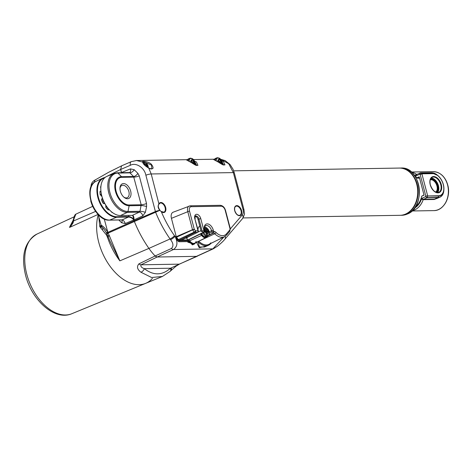 <?xml version="1.0" encoding="UTF-8"?>
<svg xmlns="http://www.w3.org/2000/svg" width="472" height="472" viewBox="0 0 472 472"><rect width="100%" height="100%" fill="white"/><g stroke="black" fill="none" stroke-linecap="round" stroke-linejoin="round"><path stroke-width="0.71" d="M71.838 313.715C54.687 321.22 31.648 300.127 25.547 275.141C20.857 255.328 24.674 241.635 36.999 234.053A43.477 26.656 66.4 0 0 26.768 274.202A43.477 26.656 66.4 0 0 71.838 313.715L145.618 283.371A45.241 27.736 66.4 0 1 98.725 242.26A45.241 27.736 66.4 0 1 98.241 214.754A45.241 27.736 66.4 0 0 98.725 242.26A45.241 27.736 66.4 0 0 145.618 283.371A45.241 27.736 66.4 0 0 152.438 278.356M100.878 225.315A3.935 3.333 17.8 0 0 101.167 226.165L99.804 226.713L100.99 225.162L101.338 225.309C103.038 226.053 105.144 228.277 107.663 231.976A3.935 1.227 156.4 0 0 106.637 233.487L106.766 233.799A3.935 1.168 -22.3 0 1 107.828 232.371L134.136 220.76L134.384 221.504L108.076 233.121L109.18 235.327L107.876 236.024L109.923 241.039L119.858 260.857C114.637 253.906 110.619 246.36 107.805 238.224L106.584 235.15L99.804 226.713L98.795 216.855M128.661 217.043L128.874 216.565C130.602 216.772 132.243 217.728 133.788 219.427L133.847 219.952C132.42 218.188 130.691 217.214 128.661 217.043L116.619 217.238A20.992 12.874 -113.6 0 1 97.887 197.55A20.992 12.874 -113.6 0 1 102.825 178.156A20.992 12.874 -113.6 0 1 105.044 177.501M100.967 194.576A8.006 4.909 66.4 0 0 100.147 194.299M108.047 236.413L109.398 235.835L119.858 260.857L148.916 248.396A83.739 51.342 -113.6 0 1 134.384 221.504L134.001 220.194M108.2 236.779A2.626 0.737 -19.1 0 1 107.51 237.387M107.203 234.283L106.743 235.546L107.303 234.844M108.07 236.472A2.626 0.802 -20.4 0 1 107.404 237.103M109.18 235.327L109.398 235.835M104.253 218.973L107.828 232.371A3.935 2.466 -113.8 0 0 108.076 233.121A3.935 0.549 150.8 0 0 106.973 234.23L107.876 236.024M100.648 227.598A2.626 1.829 -37.8 0 0 101.167 226.165L101.291 225.952M101.303 225.976L102.058 227.002A3.935 3.558 140.5 0 0 102.064 227.014C102.89 227.752 106.259 231.958 106.637 233.487M101.338 225.309A3.935 3.558 140.5 0 0 102.058 227.002M102.625 227.651A2.626 1.77 -43.1 0 1 102.353 229.734M101.321 226.011A2.626 1.676 -27 0 1 100.807 227.852M91.491 185.844L90.996 186.924M94.601 182.145A3.935 2.36 -122 0 1 95.373 179.838C92.323 181.348 90.878 183.82 91.025 187.242M121.451 172.728L120.614 169.495L106.79 176.422M105.881 176.906L104.654 177.566M120.614 169.495L121.587 165.837L108.466 172.386L95.373 179.838M104.336 202.712L103.067 203.22M103.793 203.697L104.572 203.167M102.583 198.677L101.686 198.889M103.244 200.37L101.97 200.972M102.43 202.01L103.734 201.485M109.044 209.497L108.259 209.892M108.466 209.946L108.961 209.692M107.964 209.715L108.926 209.373M105.657 207.049L106.696 206.6M106.1 205.733L105.639 205.963M105.976 205.544L106.011 207.68A16.98 10.413 66.4 0 0 107.905 209.668L109.091 209.314M101.008 191.172L99.964 191.844A16.98 10.413 66.4 0 0 100.188 194.6L101.763 196.033M101.079 195.968L101.686 195.738M133.847 219.952L125.186 223.575L121.575 222.731A3.935 2.018 135.2 0 0 121.805 220.035L128.478 217.037L128.874 216.565L128.567 215.397M125.186 223.575A3.935 2.478 67.3 0 0 121.676 219.881L109.71 220.082L116.619 217.238L116.808 216.748L128.667 216.554M133.788 219.427L132.726 215.368L133.765 219.332L133.464 216.524L132.897 215.427M104.572 177.915A20.615 12.638 66.4 0 0 98.849 198.93A20.615 12.638 66.4 0 0 116.808 216.748M100.961 185.938A16.98 10.413 66.4 0 0 100.589 186.995L100.796 188.281M111.126 211.491L111.899 212.394A16.98 10.413 66.4 0 0 112.672 212.713M104.253 203.526L102.866 202.895A16.98 10.413 66.4 0 1 101.645 200.157L102.094 198.682M121.345 171.944L121.546 172.728M134.136 220.76L134.06 220.453M145.618 283.371L162.433 276.456L151.618 277.512L140.892 272.197C137.21 269.4 136.555 266.621 138.921 263.866L155.14 255.971A46.203 28.326 -113.6 0 1 148.916 248.396A83.739 51.342 -113.6 0 1 134.384 221.504L159.849 210.347C157.884 208.052 157.607 205.851 159.023 203.733A5.316 3.257 -113.6 0 1 162.48 202.948A5.316 3.257 -113.6 0 1 165.66 207.491A5.316 3.257 -113.6 0 1 164.976 212.011A5.316 3.257 -113.6 0 1 161.306 211.662L160.014 210.536M132.367 215.338L139.305 212.17L127.346 212.37A20.827 12.768 -113.6 0 1 108.755 192.836A20.827 12.768 -113.6 0 1 113.976 173.466L107.038 176.316A20.992 12.874 66.4 0 0 100.831 187.496A20.992 12.874 66.4 0 0 101.775 195.845A20.992 12.874 66.4 0 0 111.439 211.751A20.992 12.874 66.4 0 0 120.513 215.533L132.555 215.344C133.641 215.869 134.113 217.391 133.971 219.899L134.19 220.737L155.4 211.544A3.935 0.773 165.3 0 1 159.849 210.347L161.306 211.662A79.302 48.622 66.4 0 0 174.475 235.693A41.76 25.606 66.4 0 0 174.941 236.348C178.003 242.213 177.519 246.602 173.484 249.517L157.194 257.01L155.14 255.971L155.766 256.508M138.921 263.866A3.935 2.531 64.3 0 0 141.01 264.798C140.455 266.45 141.565 267.736 144.326 268.656C153.435 275.701 162.156 275.554 170.498 268.22L212.86 248.856L223.929 236.991M140.892 272.197A3.935 2.555 -50.1 0 0 144.326 268.656L170.498 268.22A3.935 2.673 -133.6 0 1 170.209 271.306L162.439 276.45M157.2 257.01L196.741 256.349L157.194 257.01L141.01 264.798L178.947 264.161A3.935 2.207 -113.7 0 0 179.502 264.055L197.308 256.237M179.502 264.055L175.932 266.296L170.935 270.603A3.935 2.502 -134.6 0 0 171.183 267.889M111.333 211.662A20.609 12.632 -113.6 0 1 111.227 211.58A20.609 12.632 -113.6 0 1 101.745 195.963A20.609 12.632 -113.6 0 1 100.813 187.767A20.609 12.632 -113.6 0 1 100.825 187.632M120.354 191.237A8.006 4.909 -113.6 0 1 119.988 188.051A8.006 4.909 -113.6 0 1 124.661 183.714A8.006 4.909 -113.6 0 1 130.655 191.066A8.006 4.909 -113.6 0 1 129.599 197.898A8.006 4.909 -113.6 0 1 124.036 197.302A8.006 4.909 -113.6 0 1 120.354 191.237M123.67 196.977A6.696 4.106 66.4 0 0 127.239 197.703A6.696 4.106 66.4 0 0 128.862 191.496A6.696 4.106 66.4 0 0 121.87 185.437A6.696 4.106 66.4 0 0 119.982 188.54M158.975 204.14L151.211 173.967A3.935 0.773 165.3 0 0 145.877 175.236C144.456 167.619 135.936 162.15 130.378 165.283L120.684 169.466L121.605 172.728M148.597 168.038L144.686 165.052L142.868 162.238A0.395 0.366 150.2 0 0 142.644 162.067C140.921 160.421 148.715 161.583 151.335 164.203C154.332 168.433 153.471 169.725 148.739 168.079L148.721 167.991C150.273 168.911 151.347 169.194 151.949 168.846L151.441 165.029L144.45 162.108M143.635 162.043L142.857 162.091M145.742 165.607A4.921 3.021 -113.6 0 1 146.013 166.185M223.032 164.822L224.961 164.893L223.445 161.518L221.604 160.71M196.004 165.271L197.933 165.342L196.411 161.967L194.576 161.158M206.411 232.413A11.157 6.838 66.4 0 0 206.323 232.047A11.157 6.838 66.4 0 0 206.311 232.006M205.237 231.038A9.947 6.101 -113.6 0 1 205.367 231.439M198.116 241.499A11.157 6.838 66.4 0 0 198.411 241.682M176.203 236.726L178.322 239.623A3.021 1.853 66.4 0 0 179.513 240.077L181.531 240.042L197.39 232.407A1.31 1.003 -91 0 0 197.986 230.761L194.824 218.725A4.62 2.832 -113.6 0 1 196.647 214.294A4.62 2.832 -113.6 0 1 200.771 218.624L203.928 230.66L204.518 230.442A6.844 4.195 -113.6 0 1 207.22 223.875A6.844 4.195 -113.6 0 1 213.332 230.295L213.633 231.439L213.981 231.433A1.31 1.003 89 0 1 213.385 233.079L213.043 233.085A1.31 0.761 -115.4 0 1 211.869 231.858L213.633 231.439A1.31 1.003 -91 0 1 213.043 233.085L208.648 234.991M177.614 238.968L177.23 239.127M186.54 237.091L186.121 238.1A0.655 0.501 -91 0 0 186.051 237.923M194.139 244.142L187.85 242.195L187.708 241.605L178.799 241.758L176.894 240.213L176.245 237.215A1.31 0.348 -4.4 0 0 176.451 237.251L177.625 239.782L179.289 240.879L188.198 240.726A0.655 0.501 -91 0 0 188.422 239.947A1.971 1.209 -113.6 0 1 189.726 240.797A6.036 3.699 66.4 0 0 196.122 241.387M176.894 240.213A1.31 0.56 -19.4 0 1 177.625 239.782L177.968 239.328A3.021 1.853 66.4 0 0 179.519 240.095L188.422 239.947M194.163 160.421L196.665 165.465L186.587 159.996C191.538 162.238 195.868 165.878 196.694 165.395L197.933 165.342M221.197 159.973L223.693 165.017L213.615 159.548C218.565 161.79 222.896 165.424 223.728 164.94L224.961 164.893M218.265 160.728A3.481 2.13 -113.6 0 1 218.807 161.501M218.86 161.607L220.471 160.905L219.946 159.713L218.329 160.421L218.86 161.607A3.481 2.13 -113.6 0 1 219.362 162.793M214.347 159.524L213.556 159.536M230.342 228.867L242.36 214.837C243.351 213.562 243.57 211.769 243.015 209.462L233.345 172.599L228.678 163.725L220.666 159.253L225.203 160.633L230.076 164.545L233.003 169.177L234.307 172.846A3.935 0.773 -14.7 0 0 233.345 172.599L151.211 173.967L148.739 168.079C145.093 166.002 143.063 163.996 142.644 162.067L136.514 160.515L131.304 161.648A3.935 2.36 66.7 0 0 130.378 165.283M136.131 160.527L136.514 160.515M187.313 159.973L186.523 159.984M176.245 237.215L176.156 236.325L174.941 236.348A3.935 1.038 144.2 0 1 170.581 239.682A45.696 28.019 -113.6 0 1 170.067 238.968A83.237 51.035 -113.6 0 1 155.648 212.288A3.935 2.36 66.6 0 1 155.4 211.544L145.877 175.236M196.747 256.349L213.492 248.714A3.935 2.413 65.1 0 1 212.86 248.856L173.484 249.517A3.935 2.378 -114.7 0 1 171.419 248.467C173.684 246.254 173.407 243.328 170.581 239.682M171.419 248.467L155.14 255.971A46.203 28.326 -113.6 0 1 148.916 248.396L170.067 238.968A3.935 0.979 144.9 0 0 174.475 235.693M134.19 220.737L134.243 221.114M142.821 215.863A3.935 2.348 -114.5 0 0 139.305 212.17L139.983 211.285L141.193 204.777L133.582 176.498A3.935 1.959 134.6 0 0 137.877 173.354L139.269 175.855L146.526 203.509L146.597 206.583L145.376 212.317L142.821 215.863L133.971 219.899M120.513 215.533L127.346 212.37A1.31 1.003 -91 0 0 127.971 211.485L129.151 205.745L141.199 205.544A3.935 0.678 -168 0 1 146.597 206.583M116.979 172.858A1.31 1.003 89 0 1 117.268 172.799A1.31 1.003 89 0 1 117.894 173.071A20.249 12.414 66.4 0 0 109.899 192.493A20.249 12.414 66.4 0 0 127.971 211.485L139.983 211.285A3.935 0.678 -168 0 1 145.376 212.317M113.976 173.466L117.268 172.799L129.493 172.551A3.935 2.372 67.9 0 0 130.496 168.882L134.201 169.725A3.935 1.959 134.6 0 1 129.906 172.87L117.894 173.071L121.534 176.699A1.31 1.003 89 0 1 121.876 177.325A14.579 8.938 66.4 0 0 116.124 191.307A14.579 8.938 66.4 0 0 129.133 204.978A1.31 1.003 -91 0 1 129.151 205.745A15.31 9.387 -113.6 0 1 115.487 191.39A15.31 9.387 -113.6 0 1 121.534 176.699L133.582 176.498L129.906 172.87L128.939 172.658M121.646 173.124L121.304 171.832M132.555 215.344L133.051 215.515M133.942 219.958L133.765 219.332M225.091 236.366A3.935 2.985 40.6 0 1 224.784 239.328L224.784 239.328A3.935 2.985 40.6 0 1 224.772 239.339M211.002 243.34L210.89 243.469A0.655 0.496 -139.4 0 1 210.748 243.576A15.753 9.658 -113.6 0 1 208.494 245.269A15.753 9.658 -113.6 0 1 198.128 241.87L198.771 241.204A15.092 9.257 66.4 0 0 208.931 244.354L224.418 236.749A14.331 8.785 -113.6 0 1 214.772 233.758A2.732 1.676 66.4 0 0 213.385 233.079L208.565 235.439M197.626 241.741A1.31 0.802 -113.6 0 1 197.915 241.965A1.31 0.855 -19.4 0 0 196.617 242.484L196.092 242.496M198.128 241.87L199.373 246.968L204.518 247.009M207.001 245.924L199.231 247.729L196.617 242.484A1.31 1.003 -91 0 1 196.718 242.189M213.981 231.433A4.041 2.478 -113.6 0 1 216.023 232.436A1.31 0.56 135 0 1 214.772 233.758L198.771 241.204A1.971 1.209 -113.6 0 0 198.753 241.186A1.971 1.209 -113.6 0 1 198.771 241.204A15.092 9.257 66.4 0 0 210.866 242.838M187.708 241.605A1.31 1.003 -91 0 1 188.198 240.726L189.071 241.304L189.726 240.797M187.72 241.623A1.31 0.572 -7.6 0 1 189.071 241.304L192.405 244.897L194.411 244.024A6.696 4.106 -113.6 0 1 189.296 241.776A1.31 0.732 -12.5 0 0 187.85 242.195M95.621 211.391L73.768 220.872A1.31 0.684 -167.4 0 1 73.166 220.105C74.617 215.173 74.954 214.624 75.844 214.164L73.998 218.843L73.101 222.831L70.175 227.15L98.388 214.264M70.175 227.15L69.449 227.357L73.13 220.265M73.101 222.831A1.31 0.437 -166.2 0 1 72.641 222.353L73.166 220.105A1.31 0.684 -167.4 0 1 73.219 219.982L75.213 214.902M69.449 227.357L72.033 224.035L72.641 222.353A1.31 0.437 -166.2 0 1 72.688 222.277M72.074 223.946L72.582 222.648M243.039 217.934L400.02 215.315A23.624 18.083 -91 0 0 405.507 214.099A23.624 18.083 -91 0 0 417.431 187.756A23.624 18.083 -91 0 0 399.235 168.067L233.681 170.834M419.578 178.156L417.301 178.192A17.128 13.11 -91 0 0 415.083 176.31M438.506 197.827L434.187 199.485L423.207 199.674A19.494 14.915 89 0 1 412.203 210.742M431.178 178.056A8.201 5.033 -113.6 0 1 438.447 185.75A8.201 5.033 -113.6 0 1 437.526 192.582M420.062 173.071L420.463 172.894A0.395 0.301 89 0 1 420.694 172.917L421.744 173.602A0.395 0.301 89 0 1 421.897 173.826L427.697 195.927A0.395 0.301 89 0 1 427.679 196.228L427.166 197.597A0.395 0.301 89 0 1 426.995 197.792L425.549 196.682L425.803 195.998L420.198 174.616L419.667 174.274L416.446 175.684A1.971 1.504 89 0 1 415.254 175.549A18.178 13.912 -91 0 0 413.92 174.723M438.677 195.744A11.652 7.145 66.4 0 0 443.273 184.57A11.652 7.145 66.4 0 0 432.877 173.643A0.395 0.301 -91 0 0 432.724 173.419A11.93 7.316 -113.6 0 1 437.88 175.566A11.93 7.316 -113.6 0 1 443.373 184.599A11.93 7.316 -113.6 0 1 443.91 189.349A11.93 7.316 -113.6 0 1 438.665 196.045L425.803 195.998L438.677 195.744A0.395 0.301 89 0 1 438.665 196.045L438.146 197.414L427.166 197.597L425.549 196.682L422.328 198.093A1.31 0.802 -113.6 0 0 423.496 199.32A0.655 0.501 -91 0 0 423.207 199.674A1.31 0.366 19 0 1 421.443 199.137A1.971 1.504 89 0 1 422.328 198.093M432.877 173.643L421.897 173.826L420.198 174.616L421.744 173.602L432.724 173.419L431.673 172.734L420.694 172.917L419.667 174.274L420.463 172.894L416.77 174.463A1.31 0.802 66.4 0 0 416.446 175.684M434.187 199.485A0.655 0.501 89 0 1 434.482 199.137L439.969 197.184A13.127 8.048 -113.6 0 1 437.975 197.609L426.995 197.792L423.496 199.32L434.482 199.137L437.975 197.609A0.395 0.301 89 0 0 438.146 197.414A13.009 7.977 66.4 0 0 443.869 190.11C443.639 193.679 442.341 196.033 439.969 197.184A13.127 8.048 -113.6 0 0 442.128 195.42M414.917 176.068A17.505 13.399 89 0 1 416.935 177.773L419.219 176.776L424.045 195.172L421.697 196.199L423.992 194.977M421.697 196.199A17.505 13.399 89 0 1 418.157 204.116A17.505 13.399 89 0 1 415.431 206.795M415.584 206.547A17.128 13.11 -91 0 0 418.269 203.975M419.354 177.295L417.301 178.192L416.935 177.773M437.054 192.541A8.006 4.909 66.4 0 0 437.237 184.056A8.006 4.909 66.4 0 0 430.883 178.428M431.137 178.103A8.272 5.068 -113.6 0 1 437.573 183.909A8.272 5.068 -113.6 0 1 437.467 192.576M219.987 163.194L220.961 162.769L221.327 161.89A2.626 1.611 66.4 0 0 221.291 161.766A2.626 1.611 66.4 0 0 219.946 159.713A2.626 1.611 66.4 0 0 219.858 159.654L219.132 159.984L218.241 159.683A2.626 1.611 66.4 0 0 218.182 159.742L217.917 161.819A2.626 1.611 66.4 0 0 217.922 161.849M219.574 162.934L221.327 161.89A2.626 1.611 66.4 0 1 221.126 163.878M221.049 163.831L220.961 162.769M221.291 161.766L220.471 160.905M218.235 160.38L219.132 159.984M218.241 160.362L219.108 159.978M194.092 164.327A2.626 1.611 66.4 0 0 194.263 162.215A2.626 1.611 66.4 0 0 192.912 160.167L191.296 160.875L191.827 162.061L193.443 161.353L192.912 160.167A2.626 1.611 66.4 0 0 192.824 160.108L192.098 160.439L191.207 160.132A2.626 1.611 66.4 0 0 191.148 160.197L190.883 162.274A2.626 1.611 66.4 0 0 190.889 162.297M194.263 162.215L193.443 161.353M191.201 160.828L192.098 160.439M192.08 160.433L191.201 160.816M192.954 163.648L193.933 163.223L194.293 162.338L192.541 163.383M194.016 164.285L193.933 163.223M145.441 165.737L146.532 165.265L146.001 164.073A2.626 1.611 66.4 0 0 145.913 164.014L145.187 164.35L144.296 164.044A2.626 1.611 66.4 0 0 144.237 164.103L144.279 164.61M147.099 166.94L147.382 166.25A2.626 1.611 66.4 0 0 147.352 166.126L146.532 165.265M146.585 166.598L147.382 166.25A2.626 1.611 66.4 0 1 147.488 167.2M144.42 164.769L146.001 164.073A2.626 1.611 66.4 0 1 147.352 166.126M199.756 226.017A7.694 4.714 66.4 0 0 197.957 229.516M204.217 232.236L202.877 232.914A1.31 0.832 -116.8 0 1 202.641 232.973L203.981 232.295A1.31 1.003 -91 0 0 204.577 230.649L204.895 230.731A1.31 1.31 0 0 1 204.217 232.236L204.217 232.236A1.31 0.832 -116.8 0 1 203.981 232.295L203.338 232.307A1.31 0.814 -116.4 0 1 202.116 231.097L201.208 231.545L198.039 219.468A3.328 2.041 66.4 0 0 195.231 216.359M198.039 219.468L198.96 219.061L202.116 231.097L203.928 230.66A1.31 1.003 -91 0 1 203.338 232.307L187.968 239.935L186.794 238.702L187.313 237.445M198.305 230.843A1.31 1.31 0 0 1 197.603 232.36L197.603 232.36A1.31 0.779 -115.7 0 1 197.39 232.407L195.125 232.442A1.31 1.003 -91 0 0 195.715 230.796L198.305 230.843L194.824 218.725M216.023 232.436A13.021 7.983 66.4 0 0 226.46 233.846L229.64 230.135A2.519 1.546 66.4 0 0 229.988 228.584L225.215 210.406L225.539 210.488C224.578 207.344 222.808 205.615 220.241 205.302L190.287 205.798L173.13 212.211A6.561 4.024 66.4 0 0 171.436 218.335L176.251 236.696L192.523 229.687L187.726 211.421A5.8 3.558 -113.6 0 1 189.225 206.004M225.215 210.406A4.49 2.749 66.4 0 0 221.215 206.199L191.26 206.695A4.49 2.749 66.4 0 0 189.49 211.002L194.24 229.115L176.481 237.215M194.24 229.115L195.343 230.655A1.31 0.696 127.3 0 1 194.234 232.1L192.712 230.124L194.364 229.404M187.968 239.935L188.411 239.929A1.971 1.209 -113.6 0 1 189.714 240.785A6.036 3.699 66.4 0 0 194.718 243.168L206.175 237.546A5.475 3.357 -113.6 0 1 201.644 235.38L189.714 240.785M181.927 239.853L181.531 240.042M201.119 233.799L200.742 234.507L200.559 234.012L202.641 232.973L188.411 239.929M200.742 234.507A2.531 1.552 66.4 0 1 201.644 235.38L202.081 235.056A2.926 1.794 -113.6 0 0 201.042 234.053L202.877 232.914M206.311 231.994A3.51 2.153 -113.6 0 1 206.435 232.407M209.007 234.684L208.689 234.767M204.647 227.533A4.313 2.643 66.4 0 1 205.279 227.421L204.6 227.238L205.279 227.421L206.111 230.655L204.777 230.365L205.019 231.605A2.626 1.611 66.4 0 0 206.553 233.652L206.293 231.882L205.019 231.605M201.668 233.522A4.791 2.938 66.4 0 0 206.288 236.755L207.615 236.171A4.791 2.938 -113.6 0 1 206.795 236.325L206.128 236.614A4.791 2.938 -113.6 0 1 205.243 236.425L205.904 236.13A4.791 2.938 -113.6 0 1 202.966 232.867M206.164 227.616L205.485 227.433L206.164 227.616L207.001 230.849L208.329 231.138L208.512 232.371L207.178 232.077L207.338 235.605A4.313 2.643 66.4 0 0 209.226 232.153A4.313 2.643 66.4 0 0 206.164 227.616M206.111 230.655L204.931 231.168M207.178 232.077L206.37 232.43M206.046 236.053L206.128 236.614M206.795 236.325L207.338 235.605M208.329 231.138L206.712 231.846L206.777 232.253M206.712 231.846L205.385 231.557L207.001 230.849M205.302 231.009L205.385 231.557M203.827 232.436A4.313 2.643 66.4 0 0 206.453 235.41L205.904 236.13M206.453 235.41L206.553 233.652M435.585 192.063A6.696 4.106 66.4 0 0 436.629 184.977A6.696 4.106 66.4 0 0 430.977 179.714A6.696 4.106 66.4 0 0 430.234 179.832M430.405 179.33A7.086 4.348 -113.6 0 1 431.166 179.218A7.086 4.348 -113.6 0 1 437.137 184.764A7.086 4.348 -113.6 0 1 436.069 192.281M436.688 192.47A7.611 4.667 66.4 0 0 438.169 188.888A7.611 4.667 66.4 0 0 434.323 180.092A7.611 4.667 66.4 0 0 431.03 178.717A7.611 4.667 66.4 0 0 430.682 178.746M430.853 178.475A8.006 4.909 -113.6 0 1 434.11 179.915A8.006 4.909 -113.6 0 1 434.216 180.003M438.163 189.024A8.006 4.909 -113.6 0 1 438.158 189.166A8.006 4.909 -113.6 0 1 437.001 192.535M96.022 181.313A20.827 12.768 66.4 0 0 91.125 200.547A20.827 12.768 66.4 0 0 109.71 220.082A1.31 1.003 -91 0 1 109.421 220.141C94.194 221.386 81.88 186.877 96.022 181.313L102.825 178.156M107.15 234.554A2.626 0.997 -22 0 1 106.584 235.15M101.527 199.697L102.748 199.119M107.71 207.945L106.648 208.406M121.575 222.731L118.855 219.987M106.737 219.675A20.249 12.414 -113.6 0 1 90.724 200.883M100.849 187.136L100.554 187.142M121.074 172.734L121.416 172.569M161.271 211.485L163.926 212.182A4.921 3.021 66.4 0 0 165.123 207.615A4.921 3.021 66.4 0 0 159.984 203.161A4.921 3.021 66.4 0 0 159.105 203.922M239.829 215.291A4.921 3.021 66.4 0 0 241.027 210.73A4.921 3.021 66.4 0 0 235.888 206.27C234.708 206.854 234.354 208.341 234.82 210.736C236.165 214.223 237.841 215.739 239.829 215.291M241.564 210.6A5.316 3.257 -113.6 0 1 239.463 215.698A5.316 3.257 -113.6 0 1 234.72 210.713A5.316 3.257 -113.6 0 1 236.82 205.615A5.316 3.257 -113.6 0 1 241.564 210.6M186.121 238.1L185.667 238.106M178.799 241.758A1.31 1.003 -91 0 1 179.289 240.879A0.655 0.501 -91 0 0 179.519 240.095M242.36 214.837A3.935 2.985 40.6 0 1 242.502 218.648L242.502 218.648C244.213 215.279 244.844 213.556 244.396 213.48L243.977 209.71A3.935 0.773 -14.7 0 1 243.977 209.715L234.307 172.846M243.015 209.462A3.935 0.773 -14.7 0 1 243.977 209.71M129.133 204.978L141.193 204.777A3.935 0.773 165.3 0 0 146.526 203.509M139.269 175.855A3.935 0.773 165.3 0 1 133.936 177.124L121.876 177.325M134.201 169.725L137.877 173.354M121.54 172.516L130.496 168.882M204.459 247.033L208.494 245.269L210.89 243.469A0.655 0.496 -139.4 0 0 210.954 243.363M407.194 214.076A23.624 18.083 -91 0 0 419.118 187.726A23.624 18.083 -91 0 0 400.923 168.038C421.048 166.321 426.599 207.114 407.295 214.052L401.713 215.285A23.624 18.083 -91 0 0 407.194 214.076M400.923 168.038L399.442 168.067A23.624 18.083 89 0 1 399.654 168.061A23.624 18.083 89 0 1 417.85 187.75A23.624 18.083 89 0 1 405.932 214.093A23.624 18.083 89 0 1 400.445 215.309A23.624 18.083 89 0 1 400.232 215.309L401.713 215.285M433.797 210.612A19.494 14.915 -91 0 0 447.58 184.959A19.494 14.915 -91 0 0 433.148 171.637C440.264 172.05 445.131 176.504 447.739 185C451.232 196.83 443.715 210.89 433.797 210.612L411.956 210.978M441.586 174.864A19.258 14.738 89 0 1 447.733 185.024A19.258 14.738 89 0 1 442.122 207.108M441.308 184.599A8.596 5.269 -113.6 0 1 437.916 192.847A8.596 5.269 -113.6 0 1 430.246 184.788A8.596 5.269 -113.6 0 1 433.638 176.54A8.596 5.269 -113.6 0 1 441.308 184.599M438.777 192.334A8.201 5.033 66.4 0 0 440.771 184.729A8.201 5.033 66.4 0 0 432.204 177.301C430.151 178.392 429.532 180.894 430.34 184.812C432.482 190.535 435.29 193.042 438.777 192.334M437.296 175.077A13.009 7.977 66.4 0 0 431.673 172.734A0.395 0.301 89 0 0 431.532 172.693L437.88 175.566C441.886 179.289 443.892 183.879 443.91 189.349L443.869 190.11M420.463 172.894L431.443 172.711A0.395 0.301 89 0 1 431.532 172.693L420.552 172.876M431.443 172.711A13.127 8.048 -113.6 0 1 432.21 172.746M416.965 174.422A1.31 0.802 66.4 0 0 416.77 174.463A0.655 0.501 -91 0 1 416.569 174.38A1.31 0.737 125.1 0 0 415.254 175.549M411.56 172.227A19.494 14.915 89 0 1 416.569 174.38L416.982 174.369M414.481 208.17A18.178 13.912 -91 0 0 421.443 199.137M222.153 164.403A4.313 2.643 66.4 0 0 221.279 160.126A4.313 2.643 66.4 0 0 218.212 157.913A4.313 2.643 66.4 0 0 216.312 160.834M218.182 159.742A2.626 1.611 66.4 0 0 217.917 161.819M219.858 159.654A2.626 1.611 66.4 0 0 218.967 159.365A2.626 1.611 66.4 0 0 218.241 159.683A4.531 2.779 -113.6 0 1 218.683 160.167M215.38 160.303A4.791 2.938 -113.6 0 1 216.754 157.878L217.71 157.677L221.167 159.931L222.2 164.427M214.235 159.766L215.421 158.462A4.791 2.938 66.4 0 0 214.276 159.784M219.462 161.341A4.531 2.779 -113.6 0 1 219.952 162.492M220.288 162.344A4.791 2.938 66.4 0 0 219.804 161.194M195.119 164.858A4.313 2.643 66.4 0 0 194.246 160.574A4.313 2.643 66.4 0 0 191.178 158.362A4.313 2.643 66.4 0 0 189.284 161.282M191.148 160.197A2.626 1.611 66.4 0 0 190.883 162.274M192.824 160.108A2.626 1.611 66.4 0 0 191.939 159.813A2.626 1.611 66.4 0 0 191.207 160.132A4.531 2.779 -113.6 0 1 191.65 160.616A4.531 2.779 -113.6 0 1 191.715 160.692M188.346 160.757A4.791 2.938 -113.6 0 1 189.72 158.332L190.676 158.126L194.139 160.38L195.172 164.881M187.201 160.22L188.387 158.917A4.791 2.938 66.4 0 0 187.242 160.238M192.434 161.796A4.531 2.779 -113.6 0 1 192.918 162.94M193.255 162.793A4.791 2.938 66.4 0 0 192.771 161.648M142.809 162.238L143.765 162.038L148.338 167.743A4.313 2.643 66.4 0 0 144.267 162.274A4.313 2.643 66.4 0 0 143.122 162.74M145.913 164.014A2.626 1.611 66.4 0 0 145.022 163.725A2.626 1.611 66.4 0 0 144.296 164.044M195.148 218.807C195.048 216.424 195.172 215.509 195.526 216.064L195.532 216.058A3.304 2.024 66.4 0 0 195.526 216.064A3.304 2.024 66.4 0 1 198.96 219.061L200.771 218.624M179.513 240.077L195.125 232.442A2.254 1.381 -113.6 0 1 194.234 232.1L178.322 239.623M195.343 230.655A0.944 0.578 66.4 0 0 195.715 230.796M226.46 233.846A1.31 0.997 40.6 0 1 226.507 235.115L229.687 231.404L230.33 228.755L225.539 210.488M229.64 230.135A1.31 0.997 40.6 0 1 229.687 231.404M221.215 206.199A1.31 1.003 -91 0 0 220.241 205.302M191.26 206.695A1.31 1.003 -91 0 0 190.287 205.798M189.49 211.002L171.436 218.335M207.308 236.307A5.475 3.357 -113.6 0 1 206.175 237.546L207.562 235.811M202.081 235.056A5.08 3.115 66.4 0 0 207.043 236.419M209.308 233.074L211.869 231.858L211.568 230.714L213.332 230.295M209.155 231.734L211.568 230.714A5.534 3.392 66.4 0 0 205.709 225.74C204.671 226.182 204.382 227.781 204.842 230.525M205.851 228.89A2.626 1.611 66.4 0 0 204.836 230.377M207.438 233.846A2.626 1.611 66.4 0 0 208.453 232.36M208.276 231.127A2.626 1.611 66.4 0 0 206.736 229.079M100.253 194.889L101.374 194.399M101.38 226.112L98.17 214.489M106.766 233.799A3.935 3.935 0 0 0 106.973 234.23M100.896 191.19L99.999 191.52M109.421 220.141L121.404 219.94M170.935 270.603L170.209 271.306M159.984 203.161L159.082 204.046C157.801 205.444 158.09 207.497 159.943 210.199M214.53 159.217L193.514 159.565M187.496 159.666L136.508 160.515M131.304 161.648L121.646 165.808M213.492 248.714L217.669 246.048C221.114 243.227 223.48 240.985 224.784 239.328L242.502 218.648M194.411 244.024L195.945 242.567M36.999 234.053L74.157 216.813M75.844 214.164L92.695 206.347M411.301 172.003L433.148 171.637M215.421 158.462L216.754 157.878M188.387 158.917L189.72 158.332M200.96 230.613L197.969 232.1M192.263 234.932L187.089 237.499M224.418 236.749L226.507 235.115M197.603 232.36L181.749 239.994M207.615 236.171C209.202 234.861 209.745 233.534 209.243 232.2C208.807 229.905 207.698 228.312 205.91 227.421"/></g></svg>
